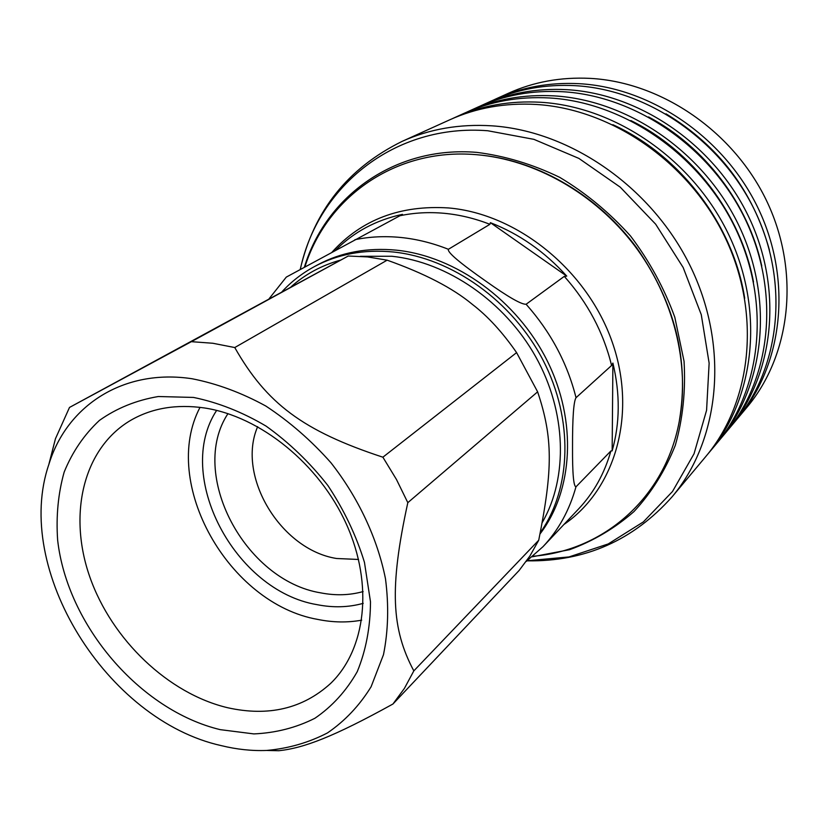 <?xml version="1.0" encoding="UTF-8"?>
<svg xmlns="http://www.w3.org/2000/svg" width="829" height="829" viewBox="0 0 829 829"><rect width="100%" height="100%" fill="white"/><g stroke="black" fill="none" stroke-linecap="round" stroke-linejoin="round"><path stroke-width="1.24" d="M361.693 620.165C347.527 622.745 332.916 622.506 317.87 619.439C228.628 603.968 160.142 482.892 200.017 407.35M363.216 603.336C348.543 607.419 333.144 607.854 317.03 604.652C234.7 591.004 173.758 475.463 216.638 410.396M363.123 591.564C349.651 595.326 335.517 595.75 320.709 592.859C244.596 580.538 188.245 473.66 227.965 413.63M257.653 426.666C236.213 476.033 280.741 549.782 336.595 558.497L358.532 559.461M221.488 745.675C236.773 749.416 251.819 751.012 266.627 750.452C288.492 748.483 308.782 742.629 327.507 732.898C344.937 720.981 359.465 705.603 371.102 686.764L383.485 654.661C388.262 630.838 388.925 605.533 385.485 578.777C377.361 538.259 358.46 497.877 330.958 462.769C311.269 440.551 289.539 421.629 265.777 406.003C241.374 392.656 216.783 383.568 192.007 378.739C123.614 368.366 67.045 405.454 49.004 463.991C12.549 569.171 106.63 720.38 221.488 745.675M220.203 729.644L253.871 733.914C275.87 732.919 296.222 727.696 314.927 718.246C332.232 706.422 346.335 690.899 357.237 671.677C365.91 650.63 370.335 627.335 370.49 601.802L364.459 562.373C356.273 535.596 344.087 509.99 327.901 485.535C309.756 462.427 289.166 442.624 266.109 426.127C242.234 412.023 218.037 402.459 193.509 397.433L158.329 396.521C136.163 400.272 116.516 408.251 99.387 420.438C84.092 434.728 72.351 451.95 64.165 472.095C58.165 493.452 55.989 516.104 57.636 540.052C67.128 625.087 139.8 710.308 220.203 729.644M227.695 707.738C268.451 716.784 302.751 708.702 330.574 683.479C365.838 649.594 373.692 584.87 346.543 524.498C319.486 464.126 260.337 416.293 204.235 407.93C176.349 403.972 151.831 408.106 130.681 420.344C83.045 448.437 67.843 514.664 89.895 577.16C111.894 639.739 168.246 693.666 227.695 707.738M267.301 750.432L278.876 750.722C303.766 748.069 333.237 737.002 392.936 704.018L404.397 688.412L413.826 670.889C391.485 628.962 389.205 588.072 407.816 502.664L396.459 479.483L382.884 457.193L516.591 352.615C502.54 332.294 487.763 316.181 472.25 304.295C452.779 288.098 424.407 273.394 387.143 260.171L367.548 256.917L348.253 256.016L69.491 407.443L55.46 438.707L48.745 464.82M516.591 352.615L537.627 391.837C553.098 437.981 552.839 469.318 538.726 540.228L529.835 556.124L519.161 570.435L392.936 704.018M413.826 670.889L538.726 540.228M407.816 502.664L537.627 391.837M382.884 457.193C302.937 430.925 266.534 403.464 234.762 347.548L212.835 343.258L191.364 341.672L348.253 256.016M234.762 347.548L387.143 260.171M191.364 341.672L69.491 407.443M496.457 98.672L508.405 93.262C533.638 81.884 560.901 76.921 590.217 78.382C661.956 82.185 734.587 132.153 767.509 202.722C800.472 273.321 790.451 355.672 746.96 407.298L738.556 417.36C782.503 365.185 792.534 281.736 759.012 210.079C725.541 138.453 651.843 87.646 579.212 83.688C549.544 82.175 521.959 87.169 496.457 98.672L494.26 99.687M736.981 419.205L738.556 417.36M727.468 430.583L735.437 421.091C779.55 368.718 789.591 284.865 755.861 212.815C722.183 140.795 648.091 89.677 575.129 85.667C545.327 84.133 517.628 89.138 492.032 100.682L480.747 105.801M729.095 428.666C773.55 375.91 783.602 291.228 749.447 218.379C715.344 145.552 640.454 93.812 566.829 89.677C536.746 88.092 508.809 93.117 483.027 104.755M717.634 442.334L725.872 432.52C770.493 379.558 780.555 294.461 746.183 221.208C711.873 147.976 636.568 95.905 562.601 91.718C532.384 90.112 504.333 95.148 478.447 106.827L466.789 112.122M719.313 440.354C764.286 386.998 774.348 301.041 739.541 226.959C704.795 152.899 628.662 100.174 554.021 95.874C523.524 94.216 495.224 99.273 469.141 111.034M707.469 454.489L715.976 444.344C761.136 390.77 771.198 304.398 736.162 229.892C701.189 155.406 624.641 102.35 549.648 97.977C519.006 96.299 490.592 101.366 464.406 113.179L452.344 118.661M709.199 452.447C754.711 398.469 764.773 311.217 729.282 235.85C693.863 160.515 616.455 106.775 540.757 102.278C509.835 100.537 481.172 105.625 454.779 117.542M527.254 560.839C585.005 561.73 633.294 540.394 672.101 496.809L705.759 456.572C751.437 402.376 761.509 314.678 725.789 238.887C690.122 163.116 612.289 109.024 536.239 104.464C505.162 102.703 476.385 107.801 449.888 119.749L402.096 141.386C347.755 168.214 313.797 210.918 300.212 269.477M769.405 249.964C752.929 190.919 718.463 145.541 665.998 113.832M761.747 265.943C748.286 204.058 704.557 146.495 648.547 116.93M753.499 282.026C741.002 214.41 692.629 150.733 630.848 120.557M744.701 298.274C733.396 225.094 680.298 155.199 612.838 124.682M532.985 556.249C603.118 550.788 664.92 498.281 679.21 421.671C690.205 364.418 673.728 297.383 634.278 245.27C594.662 193.302 534.498 159.448 476.385 154.681L475.68 154.629C395.309 147.873 326.74 197.198 304.896 266.917M532.363 556.777L569.544 549.71C593.295 541.047 614.776 528.332 634.009 511.545C651.501 492.613 665.262 470.54 675.303 445.328C682.858 418.728 685.78 390.708 684.049 361.257L674.796 317.217C664.226 288.191 649.47 261.125 630.527 235.996C609.533 212.618 585.937 193.064 559.72 177.354C532.591 164.246 504.965 155.914 476.82 152.381C395.215 145.562 325.818 196.183 304.378 267.207M483.079 155.344C540.176 161.8 598.414 196.204 636.548 247.602C675.169 303.031 689.438 360.739 679.355 420.738M612.154 450.862L610.9 450.966L575.968 486.83C573.554 486.405 572.404 473.152 572.528 447.059C572.466 417.826 573.637 401.371 576.031 397.702L611.595 365.475L612.9 363.071L612.154 450.862C619.988 423.184 620.237 393.92 612.9 363.071M566.746 276.109L564.3 276.368L526.114 304.253C521.462 304.606 508.104 296.948 486.043 281.29C459.701 262.845 447.142 252.182 448.385 249.291L489.929 224.307L490.385 222.669L566.746 276.109C544.736 251.705 519.286 233.892 490.385 222.669M269.156 298.668L286.295 277.104L402.469 214.359C376.086 220.027 353.828 231.954 335.672 250.151M526.177 561.492L542.995 546.684C558.445 530.249 569.44 510.301 575.968 486.83M540.332 532.643C571.471 488.322 573.741 419.567 543.119 360.325C512.498 301.124 451.898 257.995 393.257 251.985C364.118 249.208 337.828 254.078 314.419 266.586L317.797 264.762C341.165 252.285 367.392 247.415 396.449 250.171C455.857 256.202 517.161 300.481 547.213 360.781C577.295 421.101 573.202 490.457 540.073 533.876M672.101 496.809C719.479 440.645 729.52 348.657 691.5 268.606C653.553 188.577 571.471 131.075 492.001 125.832C459.535 123.801 429.567 128.982 402.096 141.386M527.42 560.736L568.995 556.933L608.248 543.928L643.345 521.918L672.495 491.504L694.039 453.774L706.577 410.314L709.137 363.154L701.272 314.688L683.158 267.498L655.666 224.193L620.247 187.167L578.891 158.412L533.917 139.345L487.784 130.754C394.573 123.428 317.735 186.442 300.305 269.425M332.097 252.099C361.589 219.561 400.448 204.856 448.665 207.955C517.462 213.872 587.243 270.254 612.237 342.108C637.47 413.951 615.263 489.452 563.938 524.477M610.9 450.966C604.455 473.566 593.719 492.851 578.704 508.809L542.995 546.684M564.3 276.368C587.709 302.699 603.481 332.398 611.595 365.475M399.868 215.758C414.106 212.732 428.894 211.913 444.199 213.302C459.525 214.742 474.768 218.41 489.929 224.307M526.114 304.253C550.684 331.952 567.326 363.112 576.031 397.702M354.895 239.716C369.62 236.659 384.925 235.913 400.821 237.477C416.738 239.084 432.583 243.021 448.385 249.291M542.342 522.353C568.248 477.297 566.528 411.826 535.638 356.636C504.695 301.497 447.297 262.047 391.806 256.254L360.387 256.306M340.709 260.057C321.714 265.311 305.165 274.233 291.041 286.834M266.627 750.452L278.876 750.722M49.004 463.991L55.46 438.707M314.419 266.586C302.16 273.228 291.362 281.601 282.036 291.704"/></g></svg>
